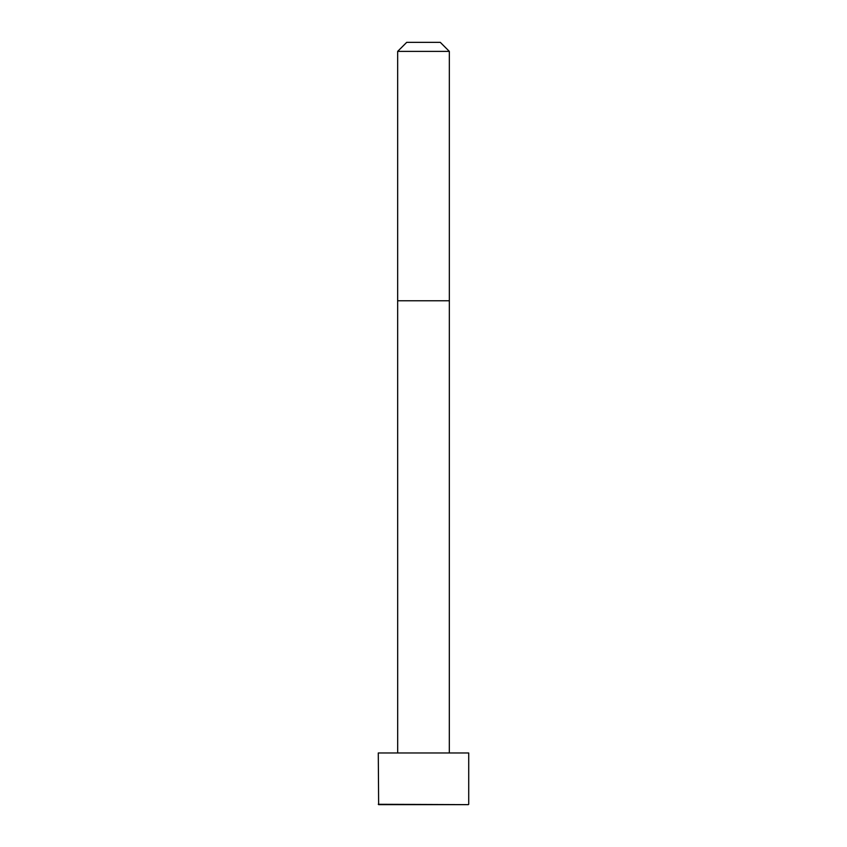 <?xml version="1.0" encoding="UTF-8"?>
<svg xmlns="http://www.w3.org/2000/svg" width="847" height="847" viewBox="0 0 847 847"><rect width="100%" height="100%" fill="white"/><g stroke="black" fill="none" stroke-linecap="round" stroke-linejoin="round"><path stroke-width="1.27" d="M468.719 804.29L468.719 752.972L378.281 752.972L378.641 804.65L468.359 804.65L378.281 804.29M423.5 51.392L397.656 51.392L397.656 300.759L449.344 300.759L449.344 51.392L423.5 51.392M449.344 51.392L440.292 42.35L406.708 42.35L397.656 51.392M449.323 752.972L449.344 300.759M397.677 752.972L397.656 300.759"/></g></svg>
